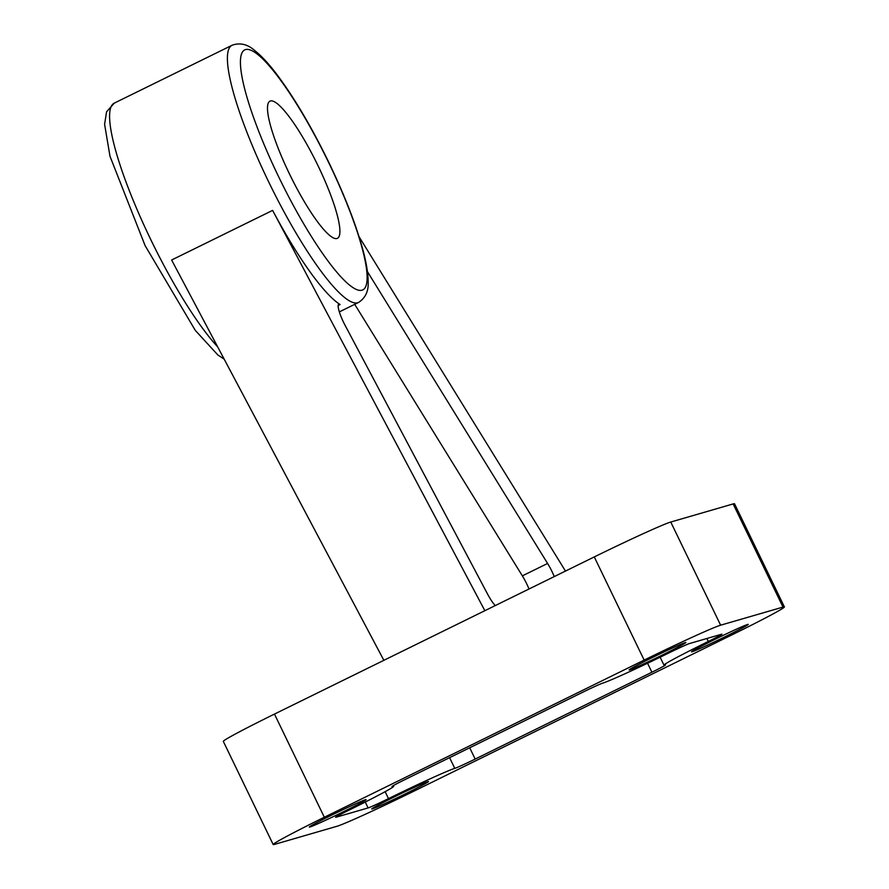 <?xml version="1.0" encoding="UTF-8"?>
<svg xmlns="http://www.w3.org/2000/svg" width="889" height="889" viewBox="0 0 889 889"><rect width="100%" height="100%" fill="white"/><g stroke="black" fill="none" stroke-linecap="round" stroke-linejoin="round"><path stroke-width="1.33" d="M365.468 799.711A31.526 1.045 -25.8 0 1 366.09 799.644A31.526 1.045 -25.8 0 1 338.153 814.302A31.526 1.045 -25.8 0 1 309.316 827.081A31.526 1.045 -25.8 0 1 334.52 813.746A31.526 1.045 -25.8 0 1 365.468 799.711M685.286 642.558A31.526 1.045 -25.8 0 1 685.897 642.491A31.526 1.045 -25.8 0 1 657.96 657.149A31.526 1.045 -25.8 0 1 629.123 669.928A31.526 1.045 -25.8 0 1 654.326 656.593A31.526 1.045 -25.8 0 1 685.286 642.558M427.853 781.62A31.526 1.045 -25.8 0 1 428.465 781.542A31.526 1.045 -25.8 0 1 400.528 796.2A31.526 1.045 -25.8 0 1 371.691 808.979A31.526 1.045 -25.8 0 1 396.894 795.644A31.526 1.045 -25.8 0 1 427.853 781.62M747.66 624.456A31.526 1.045 -25.8 0 1 748.271 624.389A31.526 1.045 -25.8 0 1 720.334 639.047A31.526 1.045 -25.8 0 1 691.498 651.826A31.526 1.045 -25.8 0 1 716.701 638.491A31.526 1.045 -25.8 0 1 747.66 624.456M554.269 576.583A19.102 3.656 63.8 0 0 547.602 563.459L367.424 271.612M565.482 571.071L359.034 236.674M273.19 844.55L223.317 741.393A71.653 2.367 -25.8 0 1 274.468 714.078L594.274 556.925A71.653 2.367 -25.8 0 1 670.762 522.032L733.136 503.93A71.653 2.367 -25.8 0 1 734.525 503.763L784.398 606.92A71.653 2.367 -25.8 0 1 733.247 634.224L413.441 791.388A71.653 2.367 -25.8 0 1 336.953 826.281L274.579 844.383A71.653 2.367 -25.8 0 1 273.19 844.55A71.653 2.367 -25.8 0 1 324.329 817.247L644.147 660.094A71.653 2.367 -25.8 0 1 720.623 625.189L782.998 607.087A71.653 2.367 -25.8 0 1 784.398 606.92M388.493 798.622A19.102 0.633 -25.8 0 1 368.09 807.934L336.02 817.235A19.102 0.633 -25.8 0 1 335.642 817.28A19.102 0.633 -25.8 0 1 349.288 810.001A62.097 2.056 -25.8 0 0 393.605 786.332A62.097 2.056 -25.8 0 0 392.405 786.487A19.102 0.633 -25.8 0 1 392.038 786.532A19.102 0.633 -25.8 0 1 405.673 779.242L582.406 692.398A19.102 0.633 -25.8 0 1 602.809 683.096A62.097 2.056 -25.8 0 0 669.095 652.848A19.102 0.633 -25.8 0 1 689.486 643.547L721.568 634.235A19.102 0.633 -25.8 0 1 721.935 634.19A19.102 0.633 -25.8 0 1 708.3 641.469A62.097 2.056 -25.8 0 0 663.972 665.139A62.097 2.056 -25.8 0 0 665.183 664.994A19.102 0.633 -25.8 0 1 665.55 664.95A19.102 0.633 -25.8 0 1 651.915 672.228L475.171 759.073A19.102 0.633 -25.8 0 1 454.779 768.385A62.097 2.056 -25.8 0 0 388.493 798.622L385.137 791.677M484.861 610.687L272.612 210.382L171.621 260.01L383.87 660.316M272.612 210.382A143.307 27.426 63.8 0 0 340.087 304.527A19.102 3.656 63.8 0 0 338.753 304.238A19.102 3.656 63.8 0 0 345.288 325.707L487.572 594.063A19.102 3.656 63.8 0 0 495.295 605.565M529.022 588.996A19.102 3.656 63.8 0 0 522.354 575.861L354.722 304.338M317.962 165.598A76.432 14.624 63.8 0 0 270 101.135A76.432 14.624 63.8 0 0 290.57 176.189A76.432 14.624 63.8 0 0 337.409 238.33A76.432 14.624 63.8 0 0 317.962 165.598M274.468 714.078L324.329 817.247M594.274 556.925L644.147 660.094M670.762 522.032L720.623 625.189M733.136 503.93L782.998 607.087M522.354 575.861L547.602 563.459M338.164 305.472L340.087 304.527M224.195 359.178L217.883 355L195.302 330.397L145.107 245.631L109.98 156.231L104.602 124.316L106.58 111.792L114.259 103.146A143.307 27.426 63.8 0 0 136.217 207.559A143.307 27.426 63.8 0 0 217.694 346.899M328.652 162.498A133.75 25.603 63.8 0 0 240.841 69.12A133.75 25.603 63.8 0 0 341.62 277.59A133.75 25.603 63.8 0 0 328.652 162.498M232.085 45.25A143.307 27.426 63.8 0 0 270.667 185.968A143.307 27.426 63.8 0 0 358.489 302.482C365.568 297.937 368.779 290.881 368.146 281.324C368.035 272.801 366.246 262.155 362.779 249.409C355.778 223.95 344.465 194.98 328.841 162.476C311.517 126.894 294.137 97.501 276.723 74.287C268.756 63.752 261.422 55.84 254.732 50.54C247.564 44.194 240.008 42.439 232.085 45.25L114.259 103.146M365.257 802.045L368.09 807.934M706.866 638.502L708.3 641.469M647.57 663.25L651.915 672.228M469.714 747.771L475.171 759.073M449.601 757.661L454.779 768.385M339.342 311.895L358.489 302.482M393.282 785.654L393.605 786.332M660.149 657.215L663.972 665.139"/></g></svg>
